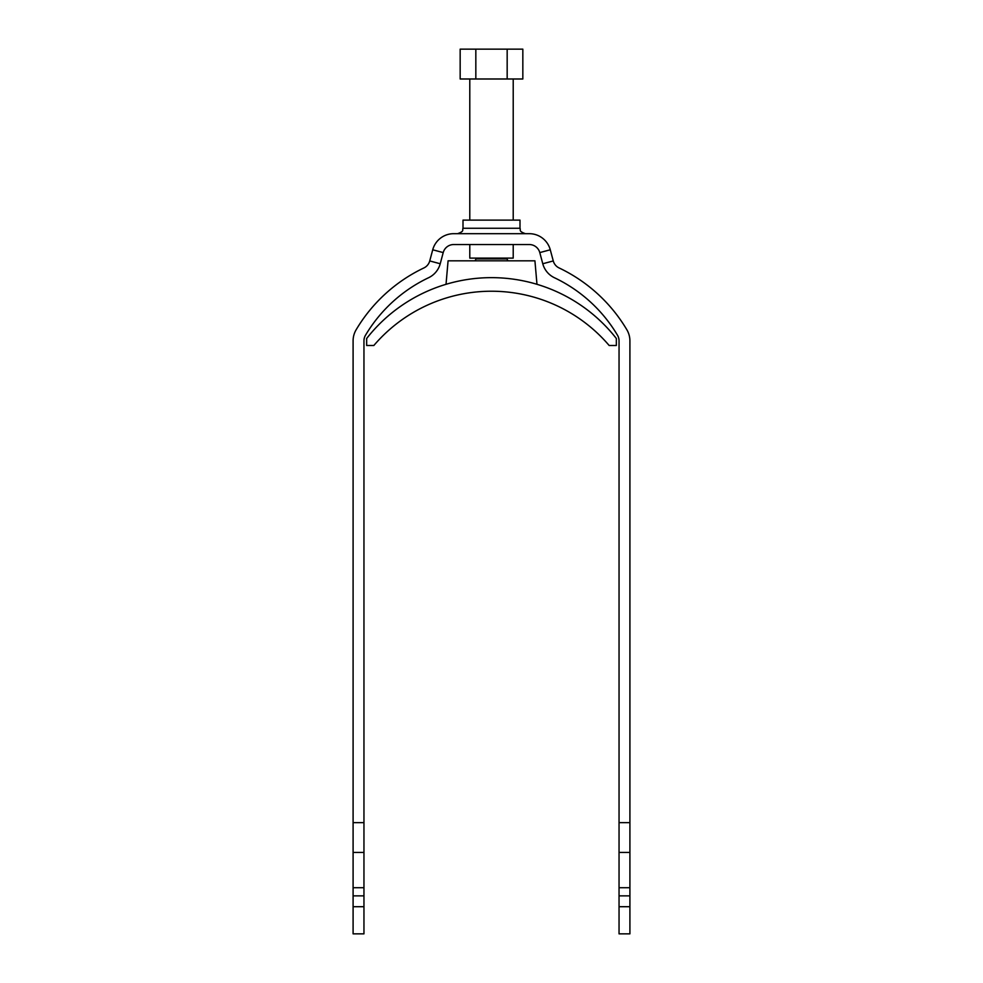 <?xml version="1.0" encoding="UTF-8"?>
<svg xmlns="http://www.w3.org/2000/svg" width="983" height="983" viewBox="0 0 983 983"><rect width="100%" height="100%" fill="white"/><g stroke="black" fill="none" stroke-linecap="round" stroke-linejoin="round"><path stroke-width="1.47" d="M519.995 228.265L463.005 228.265L463.005 220.118L519.995 220.118L519.995 228.265C521.039 229.862 518.004 231.103 525.426 233.684M353.094 887.71L363.956 887.71L363.956 895.857L353.094 895.857L353.094 340.843A21.712 21.712 0 0 1 356.141 329.76A157.403 157.403 0 0 1 423.906 267.941A10.85 10.85 0 0 0 429.731 260.937L432.729 249.78A21.712 21.712 0 0 1 453.691 233.684L529.309 233.684A21.712 21.712 0 0 1 550.271 249.78L553.269 260.937A10.85 10.85 0 0 0 559.094 267.941A157.403 157.403 0 0 1 626.859 329.76A21.712 21.712 0 0 1 629.906 340.843L629.906 822.66L619.044 822.66L619.044 852.433L629.906 852.433L629.906 822.66M629.906 933.85L619.044 933.85L619.044 906.707L629.906 906.707L629.906 933.85M619.044 906.707L619.044 895.857L629.906 895.857L629.906 906.707M629.906 895.857L629.906 887.71L619.044 887.71L619.044 852.433M619.044 895.857L619.044 887.71M629.906 887.71L629.906 852.433M432.729 249.78L443.21 252.594A10.85 10.85 0 0 1 453.691 244.546L529.309 244.546A10.85 10.85 0 0 1 539.79 252.594L542.776 263.751A21.712 21.712 0 0 0 554.424 277.734A146.541 146.541 0 0 1 617.533 335.301A10.85 10.85 0 0 1 619.044 340.843L619.044 822.66M443.21 252.594L440.224 263.751A21.712 21.712 0 0 1 428.576 277.734A146.541 146.541 0 0 0 365.467 335.301A10.85 10.85 0 0 0 363.956 340.843L363.956 822.66L353.094 822.66M353.094 852.433L363.956 852.433L363.956 822.66M363.956 887.71L363.956 852.433M353.094 895.857L353.094 906.707L363.956 906.707L363.956 895.857M363.956 906.707L363.956 933.85L353.094 933.85L353.094 906.707M469.788 244.546L469.788 258.111L513.212 258.111L513.212 244.546M513.212 220.118L513.212 78.996M469.788 220.118L469.788 78.996M460.167 49.15L522.833 49.15L522.833 78.996L460.167 78.996L460.167 49.15M507.167 49.15L507.167 78.996M475.833 49.15L475.833 78.996M446.024 284.32L448.076 260.827L534.924 260.827L536.976 284.32M366.659 338.496A158.484 158.484 0 0 1 616.341 338.496L616.341 345.5L609.165 345.5A154.687 154.687 0 0 0 373.835 345.5L366.659 345.5L366.659 338.496M553.269 260.937L542.776 263.751M550.271 249.78L539.79 252.594M429.731 260.937L440.224 263.751M505.508 258.111L506.896 258.898L476.104 258.898L474.949 260.827M463.005 228.265C461.961 229.862 464.996 231.103 457.574 233.684M506.896 258.898L508.051 260.827M476.104 258.898L477.492 258.111"/></g></svg>
